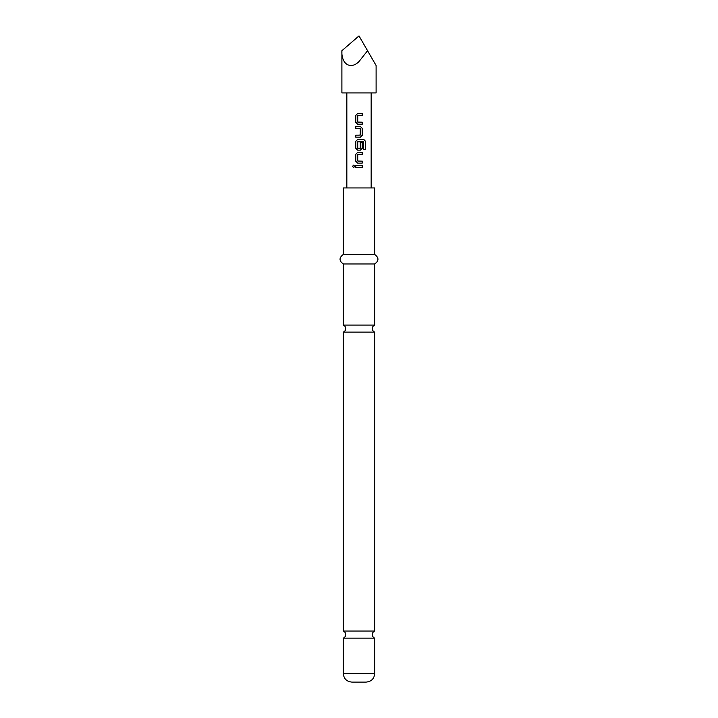 <?xml version="1.0" encoding="UTF-8"?>
<svg xmlns="http://www.w3.org/2000/svg" width="718" height="718" viewBox="0 0 718 718"><rect width="100%" height="100%" fill="white"/><g stroke="black" fill="none" stroke-linecap="round" stroke-linejoin="round"><path stroke-width="0.54" stroke-dasharray="3.59 2.69" d="M353.651 165.14L354.818 166.379L353.651 167.608M343.321 325.066L374.679 325.066M343.321 631.059L374.679 631.059M357.887 115.49L357.869 122.204M362.24 115.49L358.919 115.49M357.627 113.489L359.655 113.489M362.24 124.205L359 124.205M355.778 135.181L360.149 135.181M360.131 135.181L360.274 128.594L358.363 128.459M359 128.459L355.778 128.459M355.778 126.467L360.409 126.467M360.382 150.143L358.722 150.143M363.613 149.676L363.496 141.652L357.761 141.778L357.761 148.231L359.233 148.366M357.627 139.436L359.987 139.436M360.256 142.559L360.149 148.366M357.887 154.406L357.869 161.119M362.24 163.112L359 163.112M355.778 165.373L362.24 165.373M341.894 92.918L376.106 92.918M359 35.9L376.106 65.526L367.553 50.718L359 61.56C350.537 70.032 341.131 64.073 341.894 50.718M374.679 638.114L343.321 638.114M366.126 682.1L351.874 682.1M374.679 332.111L343.321 332.111M374.679 254.468L343.321 254.468M374.679 187.945L343.321 187.945M374.679 263.973L343.321 263.973M362.24 154.406L359 154.406M359 152.404L359.655 152.404M360.382 137.174L359 137.174M374.679 673.547L343.321 673.547"/><path stroke-width="1.08" d="M352.529 166.379L353.606 165.14L354.746 166.379L353.606 167.617L352.529 166.379M353.651 167.608L352.628 166.379L353.651 165.14M359 631.059L343.321 631.059A3.805 3.805 0 0 1 343.321 638.114L374.679 638.114A3.805 3.805 0 0 1 374.679 631.059L359 631.059M359 325.066L343.321 325.066A3.805 3.805 0 0 1 343.321 332.111L374.679 332.111A3.805 3.805 0 0 1 374.679 325.066L359 325.066M357.869 122.204L362.24 122.204L362.24 124.205L357.627 124.205L355.832 122.338L355.832 115.356L357.627 113.489L362.24 113.489L362.24 115.49L357.743 115.616L357.743 122.069L362.195 122.204L362.195 124.205M358.363 126.467L360.409 126.467L362.24 128.325L362.24 135.307L360.409 137.174L355.832 137.174L355.832 135.181M358.363 135.181L360.274 135.047L360.274 128.594L355.778 128.459L355.778 126.467L359 126.467M355.778 128.459L355.832 126.467M357.869 148.366L360.274 148.231L360.274 142.559L362.195 142.559L362.195 148.285L360.382 150.143L357.627 150.143L355.832 148.285L355.832 141.293L357.627 139.436L363.811 139.436L365.471 141.293L365.471 149.676L363.694 149.676L363.694 141.778L357.743 141.778L357.743 148.231L360.131 148.366M357.869 161.119L362.24 161.119L362.24 163.112L357.627 163.112L355.832 161.254L355.832 154.271L357.627 152.404L362.24 152.404L362.24 154.406L357.743 154.532L357.743 160.985L362.195 161.119L362.195 163.112M362.195 165.373L362.195 167.375L355.778 167.375L355.778 165.373L362.24 165.373L362.24 167.375L355.832 167.375L355.832 165.373M359 61.56L367.553 50.718L376.106 65.526L359 35.9L341.894 50.718C341.131 64.073 350.537 70.032 359 61.56M376.106 65.526L376.106 92.918L341.894 92.918L341.894 50.718M374.679 673.547L343.321 673.547C343.778 678.698 346.632 681.544 351.874 682.1L366.126 682.1C371.368 681.544 374.222 678.698 374.679 673.547L374.679 638.114M359 254.468L374.679 254.468L374.679 187.945L343.321 187.945L343.321 254.468L359 254.468M343.321 325.066L343.321 263.973L374.679 263.973C379.032 260.858 379.032 257.69 374.679 254.468M360.274 142.559L362.24 142.559L362.24 148.285L360.409 150.143M359 154.406L357.869 154.406M359 163.112L357.609 163.112L355.778 161.254L355.778 154.271L357.609 152.404L362.24 152.404M359 150.143L357.609 150.143L355.778 148.285L355.778 141.293L357.609 139.436M359 137.174L355.778 137.174L355.778 135.181L359 135.181M359 124.205L357.609 124.205L355.778 122.338L355.778 115.356L357.609 113.489M359 115.49L357.869 115.49M362.195 152.404L362.195 154.406M359.987 139.436L363.739 139.436L365.372 141.293L365.372 149.676L363.613 149.676M360.382 126.467L362.195 128.325L362.24 135.307M362.195 135.307L360.382 137.174M359 113.489L362.195 113.489L362.195 115.49M374.679 325.066L374.679 263.973M374.679 631.059L374.679 332.111M371.161 187.945L371.161 92.918M346.839 187.945L346.839 92.918M343.321 631.059L343.321 332.111M343.321 263.973C338.968 260.858 338.968 257.69 343.321 254.468M343.321 673.547L343.321 638.114"/></g></svg>
